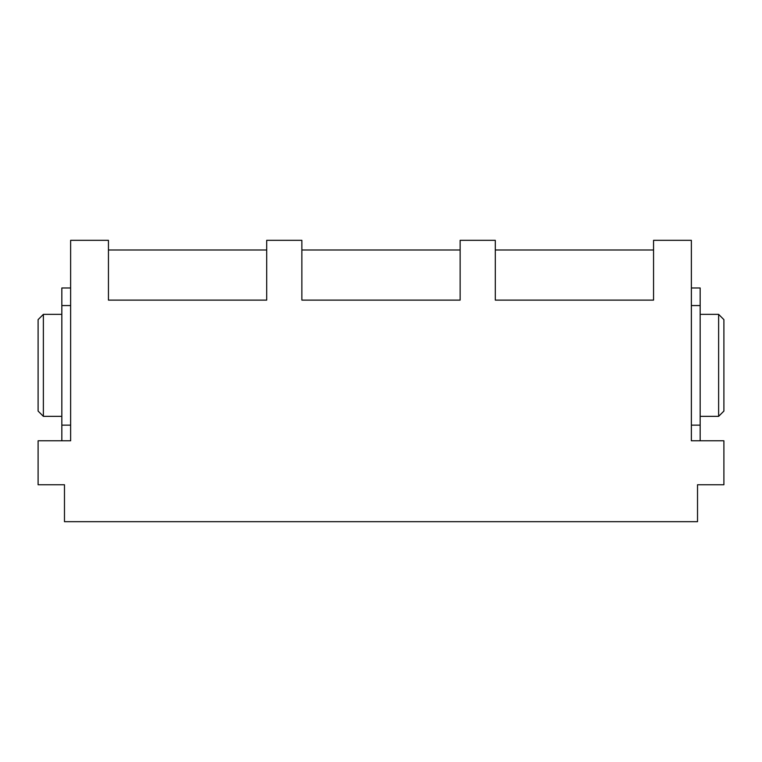 <?xml version="1.0" encoding="UTF-8"?>
<svg xmlns="http://www.w3.org/2000/svg" width="762" height="762" viewBox="0 0 762 762"><rect width="100%" height="100%" fill="white"/><g stroke="black" fill="none" stroke-linecap="round" stroke-linejoin="round"><path stroke-width="1.14" d="M266.7 240.325L301.866 240.325L266.7 240.325L266.7 300.114L108.442 300.114L108.442 240.325L70.628 240.325L70.628 440.788L70.628 240.325L108.442 240.325L108.442 300.114L266.7 300.114L266.7 240.325M653.558 240.325L691.372 240.325L691.372 440.788L691.372 240.325L653.558 240.325L653.558 300.114L495.3 300.114L495.3 240.325L460.134 240.325L495.3 240.325L495.3 300.114L653.558 300.114L653.558 240.325M460.134 240.325L460.134 300.114L301.866 300.114L301.866 240.325L301.866 300.114L460.134 300.114L460.134 240.325M70.628 440.788L38.1 440.788L38.1 484.746L64.475 484.746L64.475 521.675L697.525 521.675L697.525 484.746L723.9 484.746L723.9 440.788L691.372 440.788L723.9 440.788L723.9 484.746L697.525 484.746L697.525 521.675L64.475 521.675L64.475 484.746L38.1 484.746L38.1 440.788L70.628 440.788M61.836 440.788L61.836 287.979L70.628 287.979L61.836 287.979L61.836 305.562L70.628 305.562L61.836 305.562L61.836 425.139L70.628 425.139L61.836 425.139L61.836 440.788M38.1 319.63L38.1 411.07L38.1 319.63L43.377 314.354L61.836 314.354L43.377 314.354L43.377 416.347L43.377 314.354L38.1 319.63M61.836 416.347L43.377 416.347L61.836 416.347M43.377 416.347L38.1 411.07L43.377 416.347M691.372 287.979L700.164 287.979L691.372 287.979M691.372 305.562L700.164 305.562L700.164 287.979L700.164 305.562L691.372 305.562M691.372 425.139L700.164 425.139L700.164 305.562L700.164 425.139L691.372 425.139M700.164 440.788L700.164 425.139L700.164 440.788M723.9 411.07L723.9 319.63L718.623 314.354L700.164 314.354L718.623 314.354L723.9 319.63L723.9 411.07L718.623 416.347L718.623 314.354L718.623 416.347L700.164 416.347L718.623 416.347L723.9 411.07M460.134 249.993L301.866 249.993L460.134 249.993M266.7 249.993L108.442 249.993L266.7 249.993M653.558 249.993L495.3 249.993L653.558 249.993"/></g></svg>
